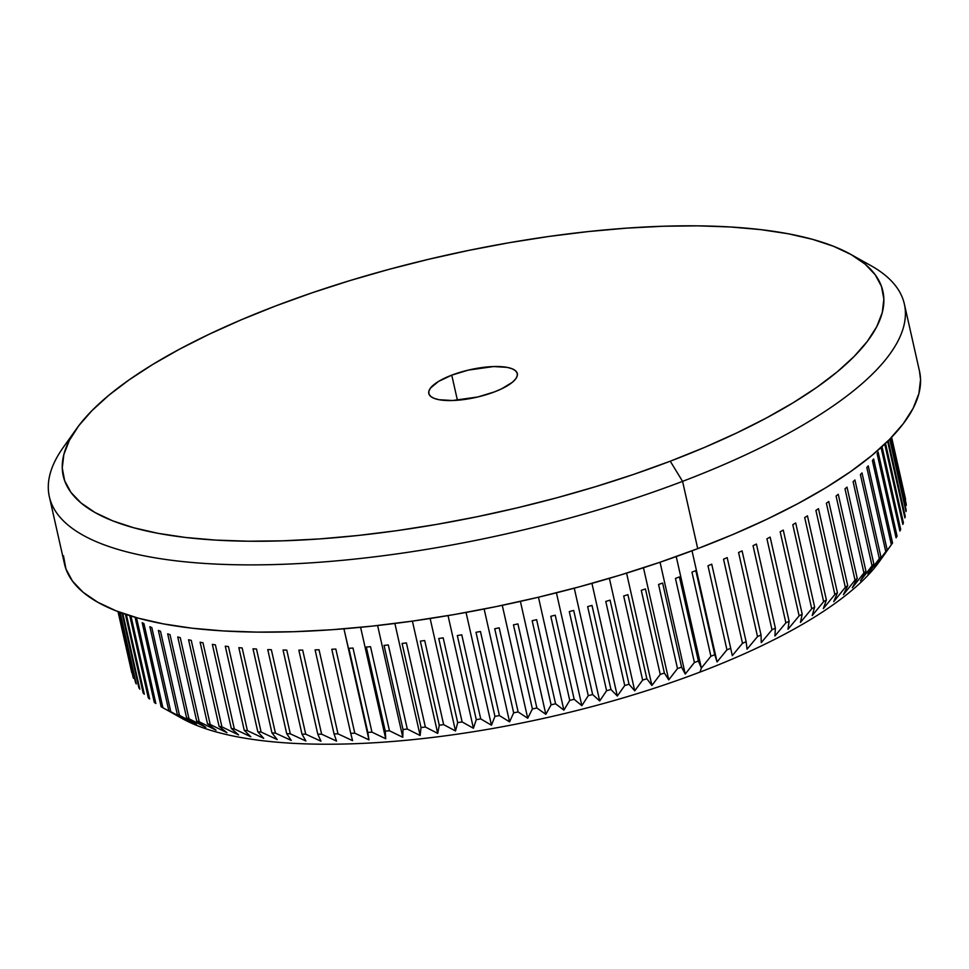 <?xml version="1.0" encoding="UTF-8"?>
<svg xmlns="http://www.w3.org/2000/svg" width="969" height="969" viewBox="0 0 969 969"><rect width="100%" height="100%" fill="white"/><g stroke="black" fill="none" stroke-linecap="round" stroke-linejoin="round"><path stroke-width="1.45" d="M451.76 375.148A45.361 14.16 167.3 0 1 517.313 373.562A45.361 14.16 167.3 0 1 494.36 391.924L477.838 396.963L452.535 400.524L439.042 399.712L434.136 398.356L430.733 396.442L428.952 394.02L428.867 391.21L430.478 388.084L438.485 381.459L451.76 375.148L468.281 370.11L493.584 366.548L507.078 367.36L511.971 368.704L515.387 370.63L517.167 373.053L517.252 375.863L515.641 378.988L512.383 382.271L501.542 388.872L494.36 391.924A45.361 14.16 167.3 0 1 428.807 393.511A45.361 14.16 167.3 0 1 451.76 375.148L457.416 400.245L451.76 375.148M162.138 707.322L182.233 718.562A378.346 118.048 -12.7 0 0 197.749 725.817A378.346 118.048 -12.7 0 0 699.945 672.111L701.362 668.077L698.383 661.028A396.491 123.705 167.3 0 1 694.41 662.493L685.24 674.049L681.57 667.132A396.491 123.705 167.3 0 1 677.501 668.562L668.743 679.85L664.383 673.043A396.491 123.705 167.3 0 1 660.24 674.424L651.895 685.458L646.856 678.748A396.491 123.705 167.3 0 1 642.629 680.081L634.743 690.849L629.026 684.247A396.491 123.705 167.3 0 1 624.739 685.519L617.326 696.033L610.942 689.504A396.491 123.705 167.3 0 1 606.594 690.727L599.69 700.975L592.64 694.519A396.491 123.705 167.3 0 1 588.256 695.681L581.86 705.686L574.169 699.279A396.491 123.705 167.3 0 1 569.736 700.381L563.897 710.132L555.564 703.785A396.491 123.705 167.3 0 1 551.107 704.814L545.838 714.323L536.874 708A396.491 123.705 167.3 0 1 532.405 708.969L527.717 718.235L518.136 711.936A396.491 123.705 167.3 0 1 513.667 712.833L509.573 721.869L499.41 715.57A396.491 123.705 167.3 0 1 494.941 716.394L491.465 725.212L480.721 718.901A396.491 123.705 167.3 0 1 476.276 719.652L473.417 728.252L462.116 721.929A396.491 123.705 167.3 0 1 457.695 722.608L455.491 730.977L443.657 724.63A396.491 123.705 167.3 0 1 439.272 725.224L437.722 733.4L425.355 727.004A396.491 123.705 167.3 0 1 421.018 727.525L420.134 735.507L407.283 729.051A396.491 123.705 167.3 0 1 403.007 729.5L402.789 737.288L389.465 730.771A396.491 123.705 167.3 0 1 385.262 731.123L385.723 738.741L371.951 732.14A396.491 123.705 167.3 0 1 367.82 732.419L368.971 739.868L354.787 733.17A396.491 123.705 167.3 0 1 350.742 733.363L352.571 740.655L337.987 733.848A396.491 123.705 167.3 0 1 334.051 733.957L336.57 741.103L321.623 734.187A396.491 123.705 167.3 0 1 317.784 734.211L320.993 741.224L305.719 734.175A396.491 123.705 167.3 0 1 301.989 734.127L305.889 741.006L290.3 733.824A396.491 123.705 167.3 0 1 286.703 733.678L291.294 740.449L275.426 733.109A396.491 123.705 167.3 0 1 271.962 732.891L277.219 739.565L261.121 732.067A396.491 123.705 167.3 0 1 257.79 731.765L263.725 738.342L247.41 730.674A396.491 123.705 167.3 0 1 244.236 730.287L250.838 736.791L234.328 728.942A396.491 123.705 167.3 0 1 231.312 728.47L238.58 734.914L221.925 726.871A396.491 123.705 167.3 0 1 219.067 726.326L226.976 732.709L210.2 724.473A396.491 123.705 167.3 0 1 207.511 723.855L216.063 730.19L199.202 721.748A396.491 123.705 167.3 0 1 196.695 721.057L205.852 727.368L188.955 718.707A396.491 123.705 167.3 0 1 186.617 717.932L196.392 724.231L179.471 715.352A396.491 123.705 167.3 0 1 177.327 714.504L187.683 720.803L170.774 711.694A396.491 123.705 167.3 0 1 168.824 710.786L179.75 717.084L162.901 707.745A396.491 123.705 167.3 0 1 162.138 707.322A396.491 123.705 167.3 0 1 161.145 706.764A396.491 123.705 -12.7 0 0 162.901 707.745L143.945 623.648A396.491 123.705 167.3 0 1 142.189 622.667A396.491 123.705 -12.7 0 0 143.945 623.648L162.901 707.745L179.75 717.084L168.824 710.786A396.491 123.705 -12.7 0 0 170.774 711.694L151.83 627.609A396.491 123.705 167.3 0 1 149.868 626.689A396.491 123.705 -12.7 0 0 151.83 627.609L170.774 711.694L187.683 720.803L177.327 714.504A396.491 123.705 -12.7 0 0 179.471 715.352L160.515 631.267A396.491 123.705 167.3 0 1 158.371 630.419A396.491 123.705 -12.7 0 0 160.515 631.267L179.471 715.352L196.392 724.231L186.617 717.932A396.491 123.705 -12.7 0 0 188.955 718.707L169.999 634.61A396.491 123.705 167.3 0 1 167.673 633.847A396.491 123.705 -12.7 0 0 169.999 634.61L188.955 718.707L205.852 727.368L196.695 721.057A396.491 123.705 -12.7 0 0 199.202 721.748L180.258 637.65A396.491 123.705 167.3 0 1 177.739 636.96A396.491 123.705 -12.7 0 0 180.258 637.65L199.202 721.748L216.063 730.19L207.511 723.855A396.491 123.705 -12.7 0 0 210.2 724.473L191.256 640.376A396.491 123.705 167.3 0 1 188.567 639.758A396.491 123.705 -12.7 0 0 191.256 640.376L210.2 724.473L226.976 732.709L219.067 726.326A396.491 123.705 -12.7 0 0 221.925 726.871L202.969 642.774A396.491 123.705 167.3 0 1 200.111 642.241A396.491 123.705 -12.7 0 0 202.969 642.774L221.925 726.871L238.58 734.914L231.312 728.47A396.491 123.705 -12.7 0 0 234.328 728.942L215.384 644.845A396.491 123.705 167.3 0 1 212.356 644.385A396.491 123.705 -12.7 0 0 215.384 644.845L234.328 728.942L250.838 736.791L244.236 730.287A396.491 123.705 -12.7 0 0 247.41 730.674L228.454 646.577A396.491 123.705 167.3 0 1 225.28 646.19A396.491 123.705 -12.7 0 0 228.454 646.577L247.41 730.674L263.725 738.342L257.79 731.765A396.491 123.705 -12.7 0 0 261.121 732.067L242.165 647.97A396.491 123.705 167.3 0 1 238.846 647.667A396.491 123.705 -12.7 0 0 242.165 647.97L261.121 732.067L277.219 739.565L271.962 732.891A396.491 123.705 -12.7 0 0 275.426 733.109L256.482 649.024A396.491 123.705 167.3 0 1 253.006 648.806A396.491 123.705 -12.7 0 0 256.482 649.024L275.426 733.109L291.294 740.449L286.703 733.678A396.491 123.705 -12.7 0 0 290.3 733.824L271.356 649.727A396.491 123.705 167.3 0 1 267.759 649.593A396.491 123.705 -12.7 0 0 271.356 649.727L290.3 733.824L305.889 741.006L301.989 734.127A396.491 123.705 -12.7 0 0 305.719 734.175L286.763 650.09A396.491 123.705 167.3 0 1 283.045 650.029A396.491 123.705 -12.7 0 0 286.763 650.09L305.719 734.175L320.993 741.224L317.784 734.211A396.491 123.705 -12.7 0 0 321.623 734.187L302.679 650.09A396.491 123.705 167.3 0 1 298.84 650.126A396.491 123.705 -12.7 0 0 302.679 650.09L321.623 734.187L336.57 741.103L334.051 733.957A396.491 123.705 -12.7 0 0 337.987 733.848L319.043 649.763A396.491 123.705 167.3 0 1 315.095 649.872A396.491 123.705 -12.7 0 0 319.043 649.763L337.987 733.848L352.571 740.655L350.742 733.363A396.491 123.705 -12.7 0 0 354.787 733.17L335.831 649.073A396.491 123.705 167.3 0 1 331.786 649.266A396.491 123.705 -12.7 0 0 335.831 649.073L354.787 733.17L368.971 739.868L343.934 628.808L367.82 732.419A396.491 123.705 -12.7 0 0 371.951 732.14L353.007 648.043A396.491 123.705 167.3 0 1 348.876 648.322A396.491 123.705 -12.7 0 0 353.007 648.043L371.951 732.14L385.723 738.741L360.601 627.306L385.723 738.741L385.262 731.123A396.491 123.705 -12.7 0 0 389.465 730.771L370.521 646.674A396.491 123.705 167.3 0 1 366.306 647.038A396.491 123.705 -12.7 0 0 370.521 646.674L389.465 730.771L402.789 737.288L377.607 625.526L402.789 737.288L403.007 729.5A396.491 123.705 -12.7 0 0 407.283 729.051L388.327 644.966A396.491 123.705 167.3 0 1 384.051 645.402A396.491 123.705 -12.7 0 0 388.327 644.966L407.283 729.051L420.134 735.507L394.88 623.467L420.134 735.507L421.018 727.525A396.491 123.705 -12.7 0 0 425.355 727.004L406.411 642.919A396.491 123.705 167.3 0 1 402.074 643.44A396.491 123.705 -12.7 0 0 406.411 642.919L425.355 727.004L437.722 733.4L412.406 621.117L437.722 733.4L439.272 725.224A396.491 123.705 -12.7 0 0 443.657 724.63L424.701 640.533A396.491 123.705 167.3 0 1 420.316 641.139A396.491 123.705 -12.7 0 0 424.701 640.533L443.657 724.63L455.491 730.977L430.139 618.501L455.491 730.977L457.695 722.608A396.491 123.705 -12.7 0 0 462.116 721.929L443.172 637.832A396.491 123.705 167.3 0 1 438.751 638.51A396.491 123.705 -12.7 0 0 443.172 637.832L462.116 721.929L473.417 728.252L448.041 615.606L473.417 728.252L476.276 719.652A396.491 123.705 -12.7 0 0 480.721 718.901L461.765 634.816A396.491 123.705 167.3 0 1 457.32 635.567A396.491 123.705 -12.7 0 0 461.765 634.816L480.721 718.901L491.465 725.212L466.053 612.444L491.465 725.212L494.941 716.394A396.491 123.705 -12.7 0 0 499.41 715.57L480.454 631.485A396.491 123.705 167.3 0 1 475.997 632.309A396.491 123.705 -12.7 0 0 480.454 631.485L499.41 715.57L509.573 721.869L484.137 609.004L509.573 721.869L513.667 712.833A396.491 123.705 -12.7 0 0 518.136 711.936L499.192 627.839A396.491 123.705 167.3 0 1 494.723 628.736A396.491 123.705 -12.7 0 0 499.192 627.839L518.136 711.936L527.717 718.235L502.269 605.322L527.717 718.235L532.405 708.969A396.491 123.705 -12.7 0 0 536.874 708L517.918 623.915A396.491 123.705 167.3 0 1 513.461 624.872A396.491 123.705 -12.7 0 0 517.918 623.915L536.874 708L545.838 714.323L520.389 601.386L545.838 714.323L551.107 704.814A396.491 123.705 -12.7 0 0 555.564 703.785L536.62 619.688A396.491 123.705 167.3 0 1 532.163 620.717A396.491 123.705 -12.7 0 0 536.62 619.688L555.564 703.785L563.897 710.132L538.449 597.219L563.897 710.132L569.736 700.381A396.491 123.705 -12.7 0 0 574.169 699.279L555.225 615.194A396.491 123.705 167.3 0 1 550.792 616.296A396.491 123.705 -12.7 0 0 555.225 615.194L574.169 699.279L581.86 705.686L556.424 592.81L581.86 705.686L588.256 695.681A396.491 123.705 -12.7 0 0 592.64 694.519L573.696 610.434A396.491 123.705 167.3 0 1 569.3 611.584A396.491 123.705 -12.7 0 0 573.696 610.434L592.64 694.519L599.69 700.975L574.266 588.183L599.69 700.975L606.594 690.727A396.491 123.705 -12.7 0 0 610.942 689.504L591.998 605.407A396.491 123.705 167.3 0 1 587.65 606.63A396.491 123.705 -12.7 0 0 591.998 605.407L610.942 689.504L617.326 696.033L591.938 583.362L617.326 696.033L624.739 685.519A396.491 123.705 -12.7 0 0 629.026 684.247L610.082 600.15A396.491 123.705 167.3 0 1 605.782 601.434A396.491 123.705 -12.7 0 0 610.082 600.15L629.026 684.247L634.743 690.849L609.392 578.336L634.743 690.849L642.629 680.081A396.491 123.705 -12.7 0 0 646.856 678.748L627.912 594.663A396.491 123.705 167.3 0 1 623.685 595.996A396.491 123.705 -12.7 0 0 627.912 594.663L646.856 678.748L651.895 685.458L626.58 573.127L651.895 685.458L660.24 674.424A396.491 123.705 -12.7 0 0 664.383 673.043L645.439 588.946A396.491 123.705 167.3 0 1 641.284 590.327A396.491 123.705 -12.7 0 0 645.439 588.946L664.383 673.043L668.743 679.85L643.477 567.761L668.743 679.85L677.501 668.562A396.491 123.705 -12.7 0 0 681.57 667.132L662.626 583.035A396.491 123.705 167.3 0 1 658.557 584.464A396.491 123.705 -12.7 0 0 662.626 583.035L681.57 667.132L685.24 674.049L660.046 562.226L685.24 674.049L694.41 662.493A396.491 123.705 -12.7 0 0 698.383 661.028L679.426 576.93A396.491 123.705 167.3 0 1 675.454 578.408A396.491 123.705 -12.7 0 0 679.426 576.93L698.383 661.028L701.362 668.077L699.945 672.111A378.346 118.048 -12.7 0 0 882.153 557.466A378.346 118.048 -12.7 0 1 879.477 561.426A378.346 118.048 -12.7 0 1 699.945 672.111A378.346 118.048 -12.7 0 1 197.749 725.817A378.346 118.048 -12.7 0 1 179.011 716.672M118.024 611.609L131.784 672.68A396.491 123.705 167.3 0 1 131.711 672.365A396.491 123.705 -12.7 0 0 131.748 672.522A396.491 123.705 -12.7 0 0 131.784 672.68L131.748 672.522M133.577 678.397A396.491 123.705 167.3 0 1 133.068 677.052A396.491 123.705 -12.7 0 0 133.577 678.397L118.569 611.814L133.577 678.397M136.266 683.908A396.491 123.705 167.3 0 1 135.539 682.612A396.491 123.705 -12.7 0 0 136.266 683.908L120.144 612.396L136.266 683.908M139.839 689.177A396.491 123.705 167.3 0 1 138.906 687.942A396.491 123.705 -12.7 0 0 139.839 689.177L122.748 613.341L139.839 689.177M144.308 694.216A396.491 123.705 167.3 0 1 143.17 693.041A396.491 123.705 -12.7 0 0 144.308 694.216L126.358 614.564L144.308 694.216M149.65 698.988A396.491 123.705 167.3 0 1 148.293 697.874A396.491 123.705 -12.7 0 0 149.65 698.988L130.948 616.03L149.65 698.988M155.852 703.506A396.491 123.705 167.3 0 1 154.289 702.452A396.491 123.705 -12.7 0 0 155.852 703.506L136.895 619.421A396.491 123.705 167.3 0 1 135.345 618.367A396.491 123.705 -12.7 0 0 136.895 619.421L155.852 703.506M859.903 260.116A438.23 136.726 167.3 0 1 904.356 304.012A438.23 136.726 167.3 0 1 682.576 481.363L670.257 461.196A420.086 131.069 167.3 0 1 218.837 540.278A420.086 131.069 167.3 0 1 76.515 428.782A420.086 131.069 167.3 0 1 275.85 305.877L241.475 319.709L209.34 334.16L179.725 349.082L152.945 364.332L129.252 379.763L108.867 395.243L91.994 410.602L78.78 425.706L69.368 440.398L63.845 454.546L62.258 468.003L64.632 480.66L70.943 492.373L81.117 503.032L95.071 512.553L112.67 520.825L133.734 527.766L158.068 533.338L185.43 537.456L215.566 540.084L248.185 541.211L282.972 540.823L319.576 538.921L357.67 535.518L396.866 530.661L436.801 524.374L477.087 516.731L517.337 507.817L557.151 497.703L596.165 486.486L633.992 474.277L670.257 461.196L704.633 447.363L736.779 432.913L766.382 417.99L793.163 402.741L816.867 387.309L837.252 371.83L854.125 356.471L867.34 341.367L876.751 326.674L882.274 312.527L883.849 299.07L881.475 286.412L875.177 274.699L864.99 264.04L851.036 254.52L833.449 246.247L812.385 239.295L788.051 233.735L760.677 229.617L730.541 226.988L697.934 225.85L663.147 226.249L626.531 228.151L588.449 231.555L549.241 236.412L509.306 242.698L469.02 250.341L428.782 259.256L388.957 269.37L349.954 280.586L312.127 292.795L275.85 305.877A420.086 131.069 167.3 0 1 850.673 254.314A420.086 131.069 167.3 0 1 670.257 461.196L682.576 481.363A438.23 136.726 167.3 0 1 49.346 496.697A438.23 136.726 167.3 0 1 70.664 437.976A438.23 136.726 -12.7 0 0 63.179 447.545A438.23 136.726 -12.7 0 0 211.642 563.861A438.23 136.726 -12.7 0 0 682.576 481.363L697.728 548.636L682.576 481.363A438.23 136.726 -12.7 0 0 870.768 265.554L850.673 254.314M49.346 496.697L64.499 563.97A438.23 136.726 -12.7 0 0 697.728 548.636A438.23 136.726 -12.7 0 0 919.52 371.284L904.356 304.012M118.339 611.73L133.068 677.052L118.339 611.73M119.671 612.226L135.539 682.612L119.671 612.226M122.033 613.086L138.906 687.942L122.033 613.086M125.413 614.249L143.17 693.041L125.413 614.249M129.773 615.666L148.293 697.874L129.773 615.666M135.345 618.367L154.289 702.452L135.345 618.367M142.189 622.667L161.145 706.764L142.189 622.667M149.868 626.689L168.824 710.786L149.868 626.689M158.371 630.419L177.327 714.504L158.371 630.419M167.673 633.847L186.617 717.932L167.673 633.847M177.739 636.96L196.695 721.057L177.739 636.96M188.567 639.758L207.511 723.855L188.567 639.758M200.111 642.241L219.067 726.326L200.111 642.241M212.356 644.385L231.312 728.47L212.356 644.385M225.28 646.19L244.236 730.287L225.28 646.19M238.846 647.667L257.79 731.765L238.846 647.667M253.006 648.806L271.962 732.891L253.006 648.806M267.759 649.593L286.703 733.678L267.759 649.593M283.045 650.029L301.989 734.127L283.045 650.029M298.84 650.126L317.784 734.211L298.84 650.126M315.095 649.872L334.051 733.957L315.095 649.872M331.786 649.266L350.742 733.363L331.786 649.266M348.876 648.322L367.82 732.419L348.876 648.322M366.306 647.038L385.262 731.123L366.306 647.038M384.051 645.402L403.007 729.5L384.051 645.402M402.074 643.44L421.018 727.525L402.074 643.44M420.316 641.139L439.272 725.224L420.316 641.139M438.751 638.51L457.695 722.608L438.751 638.51M457.32 635.567L476.276 719.652L457.32 635.567M475.997 632.309L494.941 716.394L475.997 632.309M494.723 628.736L513.667 712.833L494.723 628.736M513.461 624.872L532.405 708.969L513.461 624.872M532.163 620.717L551.107 704.814L532.163 620.717M550.792 616.296L569.736 700.381L550.792 616.296M569.3 611.584L588.256 695.681L569.3 611.584M587.65 606.63L606.594 690.727L587.65 606.63M605.782 601.434L624.739 685.519L605.782 601.434M623.685 595.996L642.629 680.081L623.685 595.996M641.284 590.327L660.24 674.424L641.284 590.327M658.557 584.464L677.501 668.562L658.557 584.464M675.454 578.408L694.41 662.493L675.454 578.408M691.951 572.158A396.491 123.705 -12.7 0 0 695.815 570.644A396.491 123.705 167.3 0 1 691.951 572.158L710.895 656.255A396.491 123.705 -12.7 0 0 714.771 654.741L695.815 570.644L714.771 654.741A396.491 123.705 167.3 0 1 710.895 656.255L701.362 668.077L676.229 556.569L701.362 668.077L710.895 656.255L691.951 572.158M707.988 565.751A396.491 123.705 -12.7 0 0 711.743 564.2A396.491 123.705 167.3 0 1 707.988 565.751L726.944 649.848A396.491 123.705 -12.7 0 0 730.699 648.297L711.743 564.2L730.699 648.297A396.491 123.705 167.3 0 1 726.944 649.848L717.06 661.936L714.771 654.741L717.06 661.936L692.011 550.792L717.06 661.936L726.944 649.848L707.988 565.751M723.54 559.198A396.491 123.705 -12.7 0 0 727.174 557.611A396.491 123.705 167.3 0 1 723.54 559.198L742.496 643.283A396.491 123.705 -12.7 0 0 746.13 641.708L727.174 557.611L746.13 641.708A396.491 123.705 167.3 0 1 742.496 643.283L732.298 655.638L730.699 648.297L732.298 655.638L742.496 643.283L723.54 559.198M738.572 552.5A396.491 123.705 -12.7 0 0 742.084 550.889A396.491 123.705 167.3 0 1 738.572 552.5L757.528 636.597A396.491 123.705 -12.7 0 0 761.028 634.986L742.084 550.889L761.028 634.986A396.491 123.705 167.3 0 1 757.528 636.597L747.038 649.206L746.13 641.708L747.038 649.206L757.528 636.597L738.572 552.5M753.046 545.692A396.491 123.705 -12.7 0 0 756.414 544.045A396.491 123.705 167.3 0 1 753.046 545.692L772.002 629.777A396.491 123.705 -12.7 0 0 775.37 628.142L756.414 544.045L775.37 628.142A396.491 123.705 167.3 0 1 772.002 629.777L761.259 642.653L761.028 634.986L761.259 642.653L772.002 629.777L753.046 545.692M766.927 538.776A396.491 123.705 -12.7 0 0 770.149 537.105A396.491 123.705 167.3 0 1 766.927 538.776L785.883 622.861A396.491 123.705 -12.7 0 0 789.105 621.202L770.149 537.105L789.105 621.202A396.491 123.705 167.3 0 1 785.883 622.861L774.921 636.003L775.37 628.142L774.921 636.003L785.883 622.861L766.927 538.776M780.178 531.775A396.491 123.705 -12.7 0 0 783.255 530.091A396.491 123.705 167.3 0 1 780.178 531.775L799.134 615.86A396.491 123.705 -12.7 0 0 802.199 614.176L783.255 530.091L802.199 614.176A396.491 123.705 167.3 0 1 799.134 615.86L787.991 629.244L789.105 621.202L787.991 629.244L799.134 615.86L780.178 531.775M792.787 524.689A396.491 123.705 -12.7 0 0 795.694 522.994A396.491 123.705 167.3 0 1 792.787 524.689L811.731 608.786A396.491 123.705 -12.7 0 0 814.638 607.091L795.694 522.994L814.638 607.091A396.491 123.705 167.3 0 1 811.731 608.786L800.43 622.425L802.199 614.176L800.43 622.425L811.731 608.786L792.787 524.689M804.706 517.567A396.491 123.705 -12.7 0 0 807.443 515.859A396.491 123.705 167.3 0 1 804.706 517.567L823.65 601.652A396.491 123.705 -12.7 0 0 826.387 599.944L807.443 515.859L826.387 599.944A396.491 123.705 167.3 0 1 823.65 601.652L812.216 615.545L814.638 607.091L812.216 615.545L823.65 601.652L804.706 517.567M815.91 510.397A396.491 123.705 -12.7 0 0 818.466 508.677A396.491 123.705 167.3 0 1 815.91 510.397L834.854 594.494A396.491 123.705 -12.7 0 0 837.422 592.774L818.466 508.677L837.422 592.774A396.491 123.705 167.3 0 1 834.854 594.494L823.335 608.617L826.387 599.944L823.335 608.617L834.854 594.494L815.91 510.397M826.375 503.202A396.491 123.705 -12.7 0 0 828.761 501.494A396.491 123.705 167.3 0 1 826.375 503.202L845.319 587.299A396.491 123.705 -12.7 0 0 847.705 585.579L828.761 501.494L847.705 585.579A396.491 123.705 167.3 0 1 845.319 587.299L833.74 601.664L837.422 592.774L833.74 601.664L845.319 587.299L826.375 503.202M836.077 496.019A396.491 123.705 -12.7 0 0 838.27 494.299A396.491 123.705 167.3 0 1 836.077 496.019L855.021 580.104A396.491 123.705 -12.7 0 0 857.226 578.384L838.27 494.299L857.226 578.384A396.491 123.705 167.3 0 1 855.021 580.104L843.405 594.7L847.705 585.579L843.405 594.7L855.021 580.104L836.077 496.019M844.992 488.836A396.491 123.705 -12.7 0 0 847.003 487.116A396.491 123.705 167.3 0 1 844.992 488.836L863.936 572.921A396.491 123.705 -12.7 0 0 865.947 571.213L847.003 487.116L865.947 571.213A396.491 123.705 167.3 0 1 863.936 572.921L852.332 587.735L857.226 578.384L852.332 587.735L863.936 572.921L844.992 488.836M853.095 481.678A396.491 123.705 -12.7 0 0 854.912 479.982A396.491 123.705 167.3 0 1 853.095 481.678L872.052 565.775A396.491 123.705 -12.7 0 0 873.868 564.067L854.912 479.982L873.868 564.067A396.491 123.705 167.3 0 1 872.052 565.775L860.484 580.806L865.947 571.213L860.484 580.806L872.052 565.775L853.095 481.678M860.387 474.568A396.491 123.705 -12.7 0 0 861.998 472.884A396.491 123.705 167.3 0 1 860.387 474.568L879.331 558.665A396.491 123.705 -12.7 0 0 880.942 556.981L861.998 472.884L880.942 556.981A396.491 123.705 167.3 0 1 879.331 558.665L867.836 573.902L873.868 564.067L867.836 573.902L879.331 558.665L860.387 474.568M866.819 467.53A396.491 123.705 -12.7 0 0 868.236 465.859A396.491 123.705 167.3 0 1 866.819 467.53L885.775 551.615A396.491 123.705 -12.7 0 0 887.18 549.944L868.236 465.859L887.18 549.944A396.491 123.705 167.3 0 1 885.775 551.615L874.389 567.059L880.942 556.981L874.389 567.059L885.775 551.615L866.819 467.53M872.403 460.566A396.491 123.705 -12.7 0 0 873.614 458.918A396.491 123.705 167.3 0 1 872.403 460.566L891.359 544.651A396.491 123.705 -12.7 0 0 892.558 543.003L873.614 458.918L892.558 543.003A396.491 123.705 167.3 0 1 891.359 544.651L880.106 560.288L891.359 544.651L872.403 460.566M877.115 453.686A396.491 123.705 -12.7 0 0 878.12 452.063A396.491 123.705 167.3 0 1 877.115 453.686L896.071 537.783A396.491 123.705 -12.7 0 0 897.064 536.16L878.12 452.063L897.064 536.16A396.491 123.705 167.3 0 1 896.071 537.783L877.115 453.686M900.685 529.425L882.02 446.636L900.685 529.425A396.491 123.705 167.3 0 1 899.898 531.024A396.491 123.705 -12.7 0 0 900.685 529.425M881.075 447.496L899.898 531.024L881.075 447.496M903.411 522.824L885.509 443.366L903.411 522.824A396.491 123.705 167.3 0 1 902.842 524.386A396.491 123.705 -12.7 0 0 903.411 522.824M884.745 444.093L902.842 524.386L884.745 444.093M905.24 516.368L888.198 440.738L905.24 516.368A396.491 123.705 167.3 0 1 904.889 517.894A396.491 123.705 -12.7 0 0 905.24 516.368M887.628 441.307L904.889 517.894L887.628 441.307M906.16 510.082L890.099 438.824L906.16 510.082A396.491 123.705 167.3 0 1 906.027 511.571A396.491 123.705 -12.7 0 0 906.16 510.082M889.724 439.211L906.027 511.571L889.724 439.211M906.185 503.965L891.238 437.649L906.185 503.965A396.491 123.705 167.3 0 1 906.257 505.406A396.491 123.705 -12.7 0 0 906.185 503.965M891.044 437.855L906.257 505.406L891.044 437.855M905.591 499.435A396.491 123.705 -12.7 0 0 905.337 498.187A396.491 123.705 -12.7 0 0 905.3 498.042A396.491 123.705 167.3 0 1 905.591 499.435L891.589 437.285L905.591 499.435M919.484 371.139L920.55 379.509L918.903 393.559L913.137 408.312L903.314 423.635L889.542 439.393L871.93 455.418L850.661 471.564L825.939 487.661L798.008 503.577L767.121 519.142L733.594 534.21L697.728 548.636L659.889 562.286L620.439 575.017L579.741 586.717L538.195 597.279L496.213 606.582L454.195 614.552L412.528 621.105L371.636 626.18L331.895 629.729L293.704 631.715L257.427 632.115L223.403 630.94L191.959 628.191L163.41 623.891L138.022 618.089L116.05 610.845L97.699 602.209L83.14 592.289L72.518 581.158L65.94 568.936L63.469 555.746M884.988 553.602L892.558 543.003L884.988 553.602M63.179 447.545L76.515 428.782M891.601 437.273L905.337 498.187M891.528 544.457L879.477 561.426"/></g></svg>
